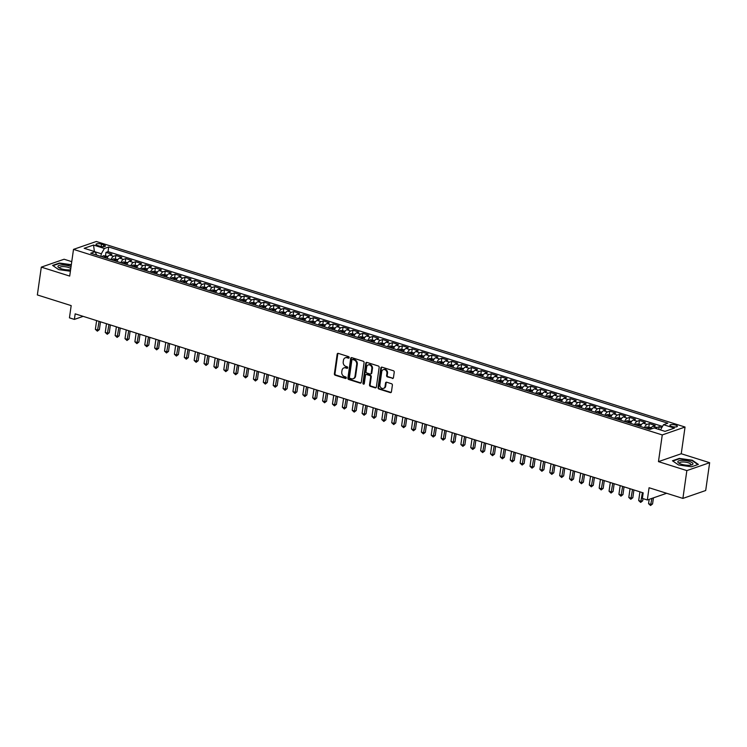 <?xml version="1.0" encoding="UTF-8"?>
<svg xmlns="http://www.w3.org/2000/svg" width="747" height="747" viewBox="0 0 747 747"><rect width="100%" height="100%" fill="white"/><g stroke="black" fill="none" stroke-linecap="round" stroke-linejoin="round"><path stroke-width="1.12" d="M349.166 357.617A0.803 0.672 -109.1 0 0 348.597 356.636L338.298 353.387A1.158 0.962 -109.1 0 0 337.168 354.171L334.376 373.836A1.158 0.962 -109.1 0 0 335.188 375.227L345.488 378.477A0.803 0.672 -109.1 0 0 345.712 376.946L344.376 376.525A3.688 3.072 -109.1 0 1 341.771 372.053L342.005 370.419A3.688 3.072 -109.1 0 1 343.9 367.907A3.688 3.072 -109.1 0 1 345.6 367.897L346.935 368.318A0.803 0.672 -109.1 0 0 347.15 366.796L345.824 366.375A3.688 3.072 -109.1 0 1 343.218 361.903L343.452 360.259A3.688 3.072 -109.1 0 1 345.347 357.748A3.688 3.072 -109.1 0 1 347.047 357.748L348.382 358.168A0.803 0.672 -109.1 0 0 349.166 357.617M675.605 425.09A3.763 1.092 8.1 0 0 669.91 425.239A3.763 1.092 8.1 0 0 671.665 426.453A3.763 1.092 8.1 0 0 677.361 426.294A3.763 1.092 8.1 0 0 675.605 425.09M392.324 378.458A1.158 0.962 -109.1 0 0 393.454 377.674L394.239 372.155A1.158 0.962 -109.1 0 0 393.417 370.764L381.978 367.16A1.158 0.962 -109.1 0 0 380.858 367.944L378.057 387.6A1.158 0.962 -109.1 0 0 378.869 389L390.308 392.605A1.158 0.962 -109.1 0 0 391.437 391.82L392.39 385.153A1.158 0.962 -109.1 0 0 391.568 383.762L386.675 382.212A1.158 0.962 -109.1 0 0 385.545 383.006L385.078 386.302A3.081 2.568 -109.1 0 1 383.491 388.403A3.081 2.568 -109.1 0 1 380.858 387.637A3.081 2.568 -109.1 0 1 379.896 384.668L381.736 371.726A3.081 2.568 -109.1 0 1 383.314 369.634A3.081 2.568 -109.1 0 1 385.956 370.391A3.081 2.568 -109.1 0 1 386.918 373.36L386.61 375.517A1.158 0.962 -109.1 0 0 387.432 376.918L392.941 378.253A1.158 0.962 -109.1 0 0 393.146 378.29M71.759 261.655L64.102 259.237L41.309 267.127L37.35 294.944L71.18 305.607L69.443 317.848L74.383 319.399L75.176 313.843L643.176 492.861L642.383 498.426L647.322 499.976L666.66 493.281M686.857 470.591L709.65 462.701L681.245 453.746L658.462 461.637L686.857 470.591L682.898 498.408L649.068 487.744L647.322 499.976M658.462 461.637L662.262 434.931L73.505 249.377L96.298 241.486L685.046 427.041L662.262 434.931M41.309 267.127L69.704 276.082L73.505 249.377M364.078 362.659A1.158 0.962 -109.1 0 0 363.266 361.259L351.828 357.654A1.158 0.962 -109.1 0 0 350.698 358.439L347.897 378.094A1.158 0.962 -109.1 0 0 348.718 379.495L360.157 383.099A1.158 0.962 -109.1 0 0 361.277 382.315L364.078 362.659M366.898 362.407L378.346 366.011A1.158 0.962 -109.1 0 1 379.159 367.412L376.357 387.067A1.158 0.962 -109.1 0 1 375.237 387.852L370.335 386.311A1.158 0.962 -109.1 0 1 369.522 384.91L370.661 376.936A1.158 0.962 -109.1 0 0 369.84 375.545L366.6 374.518A1.158 0.962 -109.1 0 0 365.47 375.302L364.293 383.603A0.803 0.672 -109.1 0 1 362.93 383.174L365.778 363.191A1.158 0.962 -109.1 0 1 366.898 362.407M709.65 462.701L705.691 490.518L682.898 498.408M661.842 427.564L659.171 426.724L658.798 429.404M655.698 428.423A4.697 2.222 -72.5 0 1 656.93 427.499L652.971 426.257L655.222 425.482L649.292 423.614L648.835 426.854M644.446 427.732A4.697 2.222 -72.5 0 1 647.051 424.389L643.092 423.147L645.343 422.363L639.413 420.496L638.956 423.736M634.567 424.623A4.697 2.222 -72.5 0 1 637.172 421.28L633.223 420.029L635.464 419.254L629.544 417.386L629.077 420.626M624.688 421.504A4.697 2.222 -72.5 0 1 627.293 418.161L623.343 416.919L625.584 416.135L619.665 414.268L619.198 417.508M614.818 418.395A4.697 2.222 -72.5 0 1 617.414 415.052L613.464 413.801L615.705 413.026L609.785 411.158L609.319 414.398M604.939 415.276A4.697 2.222 -72.5 0 1 607.535 411.933L603.585 410.691L605.836 409.916L599.906 408.049L599.439 411.28M595.06 412.167A4.697 2.222 -72.5 0 1 597.656 408.824L593.706 407.582L595.957 406.798L590.027 404.93L589.57 408.17M585.181 409.048A4.697 2.222 -72.5 0 1 587.777 405.705L583.827 404.463L586.078 403.688L580.148 401.821L579.691 405.061M575.302 405.938A4.697 2.222 -72.5 0 1 577.898 402.596L573.948 401.354L576.198 400.569L570.269 398.702L569.812 401.942M565.423 402.829A4.697 2.222 -72.5 0 1 568.019 399.486L564.069 398.235L566.319 397.46L560.39 395.593L559.933 398.833M555.544 399.71A4.697 2.222 -72.5 0 1 558.14 396.368L554.19 395.126L556.44 394.341L550.511 392.474L550.053 395.714M545.665 396.601A4.697 2.222 -72.5 0 1 548.261 393.258L544.311 392.007L546.561 391.232L540.632 389.364L540.174 392.605M535.786 393.482A4.697 2.222 -72.5 0 1 538.382 390.139L534.432 388.898L536.682 388.123L530.753 386.255L530.295 389.486M525.907 390.373A4.697 2.222 -72.5 0 1 528.512 387.03L524.553 385.788L526.803 385.004L520.874 383.136L520.416 386.376M516.028 387.254A4.697 2.222 -72.5 0 1 518.633 383.911L514.674 382.669L516.924 381.894L511.004 380.027L510.537 383.267M506.149 384.145A4.697 2.222 -72.5 0 1 508.754 380.802L504.804 379.56L507.045 378.776L501.125 376.908L500.658 380.148M496.269 381.035A4.697 2.222 -72.5 0 1 498.875 377.693L494.925 376.441L497.166 375.666L491.246 373.799L490.779 377.039M486.4 377.917A4.697 2.222 -72.5 0 1 488.996 374.574L485.046 373.332L487.296 372.548L481.367 370.68L480.9 373.92M476.521 374.807A4.697 2.222 -72.5 0 1 479.116 371.464L475.167 370.213L477.417 369.438L471.488 367.571L471.021 370.811M466.642 371.689A4.697 2.222 -72.5 0 1 469.237 368.346L465.288 367.104L467.538 366.329L461.609 364.452L461.151 367.692M456.762 368.579A4.697 2.222 -72.5 0 1 459.358 365.236L455.409 363.985L457.659 363.21L451.73 361.343L451.272 364.583M446.883 365.46A4.697 2.222 -72.5 0 1 449.479 362.118L445.529 360.876L447.78 360.101L441.85 358.233L441.393 361.473M437.004 362.351A4.697 2.222 -72.5 0 1 439.6 359.008L435.65 357.766L437.901 356.982L431.971 355.114L431.514 358.355M427.125 359.242A4.697 2.222 -72.5 0 1 429.721 355.899L425.771 354.648L428.022 353.873L422.092 352.005L421.635 355.245M417.246 356.123A4.697 2.222 -72.5 0 1 419.842 352.78L415.892 351.538L418.143 350.754L412.213 348.886L411.756 352.126M407.367 353.014A4.697 2.222 -72.5 0 1 409.972 349.671L406.013 348.419L408.264 347.644L402.334 345.777L401.877 349.017M397.488 349.895A4.697 2.222 -72.5 0 1 400.093 346.552L396.134 345.31L398.384 344.535L392.455 342.658L391.998 345.898M387.609 346.785A4.697 2.222 -72.5 0 1 390.214 343.443L386.264 342.191L388.505 341.416L382.585 339.549L382.119 342.789M377.73 343.667A4.697 2.222 -72.5 0 1 380.335 340.324L376.385 339.082L378.626 338.307L372.706 336.439L372.239 339.67M367.86 340.557A4.697 2.222 -72.5 0 1 370.456 337.214L366.506 335.973L368.747 335.188L362.827 333.321L362.36 336.561M357.981 337.448A4.697 2.222 -72.5 0 1 360.577 334.105L356.627 332.854L358.877 332.079L352.948 330.211L352.481 333.451M348.102 334.329A4.697 2.222 -72.5 0 1 350.698 330.986L346.748 329.744L348.998 328.96L343.069 327.093L342.612 330.333M338.223 331.22A4.697 2.222 -72.5 0 1 340.819 327.877L336.869 326.626L339.119 325.851L333.19 323.983L332.732 327.223M328.344 328.101A4.697 2.222 -72.5 0 1 330.94 324.758L326.99 323.516L329.24 322.741L323.311 320.865L322.853 324.105M318.465 324.992A4.697 2.222 -72.5 0 1 321.061 321.649L317.111 320.398L319.361 319.623L313.432 317.755L312.974 320.995M308.586 321.873A4.697 2.222 -72.5 0 1 311.182 318.53L307.232 317.288L309.482 316.513L303.553 314.646L303.095 317.877M298.707 318.764A4.697 2.222 -72.5 0 1 301.302 315.421L297.353 314.179L299.603 313.395L293.674 311.527L293.216 314.767M288.828 315.654A4.697 2.222 -72.5 0 1 291.423 312.311L287.474 311.06L289.724 310.285L283.795 308.418L283.337 311.658M278.948 312.535A4.697 2.222 -72.5 0 1 281.554 309.193L277.595 307.951L279.845 307.166L273.916 305.299L273.458 308.539M269.069 309.426A4.697 2.222 -72.5 0 1 271.675 306.083L267.715 304.832L269.966 304.057L264.046 302.19L263.579 305.43M259.19 306.307A4.697 2.222 -72.5 0 1 261.795 302.965L257.846 301.723L260.087 300.948L254.167 299.071L253.7 302.311M249.311 303.198A4.697 2.222 -72.5 0 1 251.916 299.855L247.967 298.604L250.208 297.829L244.288 295.961L243.821 299.202M239.442 300.079A4.697 2.222 -72.5 0 1 242.037 296.736L238.088 295.495L240.338 294.72L234.409 292.852L233.942 296.083M229.562 296.97A4.697 2.222 -72.5 0 1 232.158 293.627L228.208 292.385L230.459 291.601L224.53 289.733L224.063 292.973M219.683 293.851A4.697 2.222 -72.5 0 1 222.279 290.518L218.329 289.266L220.58 288.491L214.65 286.624L214.193 289.864M209.804 290.742A4.697 2.222 -72.5 0 1 212.4 287.399L208.45 286.157L210.701 285.373L204.771 283.505L204.314 286.745M199.925 287.632A4.697 2.222 -72.5 0 1 202.521 284.29L198.571 283.038L200.822 282.263L194.892 280.396L194.435 283.636M190.046 284.514A4.697 2.222 -72.5 0 1 192.642 281.171L188.692 279.929L190.943 279.145L185.013 277.277L184.556 280.517M180.167 281.404A4.697 2.222 -72.5 0 1 182.763 278.061L178.813 276.81L181.063 276.035L175.134 274.168L174.677 277.408M170.288 278.286A4.697 2.222 -72.5 0 1 172.884 274.943L168.934 273.701L171.184 272.926L165.255 271.058L164.798 274.289M160.409 275.176A4.697 2.222 -72.5 0 1 163.014 271.833L159.055 270.591L161.305 269.807L155.376 267.94L154.918 271.18M150.53 272.057A4.697 2.222 -72.5 0 1 153.135 268.715L149.176 267.473L151.426 266.698L145.497 264.83L145.039 268.07M140.651 268.948A4.697 2.222 -72.5 0 1 143.256 265.605L139.306 264.363L141.547 263.579L135.627 261.711L135.16 264.952M130.772 265.839A4.697 2.222 -72.5 0 1 133.377 262.496L129.427 261.245L131.668 260.47L125.748 258.602L125.281 261.842M120.902 262.72A4.697 2.222 -72.5 0 1 123.498 259.377L119.548 258.135L121.789 257.351L115.869 255.483L113.619 256.268A4.697 2.222 107.5 0 0 111.023 259.611M115.402 258.723L115.869 255.483M97.698 245.511L99.874 246.193A3.642 1.064 8.1 0 0 105.383 246.043A3.642 1.064 8.1 0 0 103.693 244.876L101.517 244.185A3.642 1.064 8.1 0 0 95.999 244.334A3.642 1.064 8.1 0 0 97.698 245.511M660.46 429.927L663.523 424.698L667.827 423.204L108.717 246.986L104.403 248.48L101.312 253.784L100.929 256.426M663.523 424.698L674.382 428.124L665.017 431.364L654.157 427.938L649.843 429.432L90.732 253.214L95.037 251.72L84.178 248.293L93.543 245.053L104.403 248.48M662.514 426.416L108.054 251.655L105.99 252.374L111.919 254.241L109.669 255.016A4.697 2.222 107.5 0 0 107.064 258.359M123.498 259.377L125.748 258.602M133.377 262.496L135.627 261.711M143.256 265.605L145.497 264.83M153.135 268.715L155.376 267.94M163.014 271.833L165.255 271.058M172.884 274.943L175.134 274.168M182.763 278.061L185.013 277.277M192.642 281.171L194.892 280.396M202.521 284.29L204.771 283.505M212.4 287.399L214.65 286.624M222.279 290.518L224.53 289.733M232.158 293.627L234.409 292.852M242.037 296.736L244.288 295.961M251.916 299.855L254.167 299.071M261.795 302.965L264.046 302.19M271.675 306.083L273.916 305.299M281.554 309.193L283.795 308.418M291.423 312.311L293.674 311.527M301.302 315.421L303.553 314.646M311.182 318.53L313.432 317.755M321.061 321.649L323.311 320.865M330.94 324.758L333.19 323.983M340.819 327.877L343.069 327.093M350.698 330.986L352.948 330.211M360.577 334.105L362.827 333.321M370.456 337.214L372.706 336.439M380.335 340.324L382.585 339.549M390.214 343.443L392.455 342.658M400.093 346.552L402.334 345.777M409.972 349.671L412.213 348.886M419.842 352.78L422.092 352.005M429.721 355.899L431.971 355.114M439.6 359.008L441.85 358.233M449.479 362.118L451.73 361.343M459.358 365.236L461.609 364.452M469.237 368.346L471.488 367.571M479.116 371.464L481.367 370.68M488.996 374.574L491.246 373.799M498.875 377.693L501.125 376.908M508.754 380.802L511.004 380.027M518.633 383.911L520.874 383.136M528.512 387.03L530.753 386.255M538.382 390.139L540.632 389.364M548.261 393.258L550.511 392.474M558.14 396.368L560.39 395.593M568.019 399.486L570.269 398.702M577.898 402.596L580.148 401.821M587.777 405.705L590.027 404.93M597.656 408.824L599.906 408.049M607.535 411.933L609.785 411.158M617.414 415.052L619.665 414.268M627.293 418.161L629.544 417.386M637.172 421.28L639.413 420.496M647.051 424.389L649.292 423.614M656.93 427.499L659.171 426.724M101.312 253.784L95.093 251.823M681.245 453.746L685.046 427.041M74.383 319.399L83.169 316.354M105.523 255.614L105.99 252.374M108.054 251.655L108.717 246.986M96.774 255.119L95.037 251.72M119.548 258.135A4.697 2.222 107.5 0 0 116.943 261.478M129.427 261.245A4.697 2.222 107.5 0 0 126.822 264.587M139.306 264.363A4.697 2.222 107.5 0 0 136.701 267.706M149.176 267.473A4.697 2.222 107.5 0 0 146.58 270.816M159.055 270.591A4.697 2.222 107.5 0 0 156.459 273.934M168.934 273.701A4.697 2.222 107.5 0 0 166.338 277.044M178.813 276.81A4.697 2.222 107.5 0 0 176.217 280.153M188.692 279.929A4.697 2.222 107.5 0 0 186.096 283.272M198.571 283.038A4.697 2.222 107.5 0 0 195.975 286.381M208.45 286.157A4.697 2.222 107.5 0 0 205.855 289.5M218.329 289.266A4.697 2.222 107.5 0 0 215.734 292.609M228.208 292.385A4.697 2.222 107.5 0 0 225.603 295.728M238.088 295.495A4.697 2.222 107.5 0 0 235.482 298.837M247.967 298.604A4.697 2.222 107.5 0 0 245.361 301.947M257.846 301.723A4.697 2.222 107.5 0 0 255.241 305.065M267.715 304.832A4.697 2.222 107.5 0 0 265.12 308.175M277.595 307.951A4.697 2.222 107.5 0 0 274.999 311.294M287.474 311.06A4.697 2.222 107.5 0 0 284.878 314.403M297.353 314.179A4.697 2.222 107.5 0 0 294.757 317.522M307.232 317.288A4.697 2.222 107.5 0 0 304.636 320.631M317.111 320.398A4.697 2.222 107.5 0 0 314.515 323.74M326.99 323.516A4.697 2.222 107.5 0 0 324.394 326.859M336.869 326.626A4.697 2.222 107.5 0 0 334.273 329.969M346.748 329.744A4.697 2.222 107.5 0 0 344.152 333.087M356.627 332.854A4.697 2.222 107.5 0 0 354.022 336.197M366.506 335.973A4.697 2.222 107.5 0 0 363.901 339.315M376.385 339.082A4.697 2.222 107.5 0 0 373.78 342.425M386.264 342.191A4.697 2.222 107.5 0 0 383.659 345.534M396.134 345.31A4.697 2.222 107.5 0 0 393.538 348.653M406.013 348.419A4.697 2.222 107.5 0 0 403.417 351.762M415.892 351.538A4.697 2.222 107.5 0 0 413.296 354.881M425.771 354.648A4.697 2.222 107.5 0 0 423.175 357.99M435.65 357.766A4.697 2.222 107.5 0 0 433.055 361.109M445.529 360.876A4.697 2.222 107.5 0 0 442.934 364.219M455.409 363.985A4.697 2.222 107.5 0 0 452.813 367.328M465.288 367.104A4.697 2.222 107.5 0 0 462.692 370.447M475.167 370.213A4.697 2.222 107.5 0 0 472.562 373.556M485.046 373.332A4.697 2.222 107.5 0 0 482.441 376.675M494.925 376.441A4.697 2.222 107.5 0 0 492.32 379.784M504.804 379.56A4.697 2.222 107.5 0 0 502.199 382.903M514.674 382.669A4.697 2.222 107.5 0 0 512.078 386.012M524.553 385.788A4.697 2.222 107.5 0 0 521.957 389.122M534.432 388.898A4.697 2.222 107.5 0 0 531.836 392.24M544.311 392.007A4.697 2.222 107.5 0 0 541.715 395.35M554.19 395.126A4.697 2.222 107.5 0 0 551.594 398.468M564.069 398.235A4.697 2.222 107.5 0 0 561.473 401.578M573.948 401.354A4.697 2.222 107.5 0 0 571.352 404.697M583.827 404.463A4.697 2.222 107.5 0 0 581.231 407.806M593.706 407.582A4.697 2.222 107.5 0 0 591.11 410.925M603.585 410.691A4.697 2.222 107.5 0 0 600.98 414.034M613.464 413.801A4.697 2.222 107.5 0 0 610.859 417.143M623.343 416.919A4.697 2.222 107.5 0 0 620.738 420.262M633.223 420.029A4.697 2.222 107.5 0 0 630.617 423.372M643.092 423.147A4.697 2.222 107.5 0 0 640.496 426.49M652.971 426.257A4.697 2.222 107.5 0 0 650.534 429.189M94.383 251.515L93.543 245.053M71.329 264.699L59.443 263.037L52.579 265.409L58.686 269.602L70.395 271.245M698.38 464.41L692.273 460.217L679.312 458.406L672.449 460.778L678.547 464.97L691.517 466.791L698.38 464.41M349.026 357.962A0.803 0.672 -109.1 0 1 348.998 357.953L347.663 357.533A3.688 3.072 -109.1 0 0 345.964 357.542L345.347 357.748M343.9 367.907L344.516 367.692A3.688 3.072 -109.1 0 1 346.216 367.692L347.551 368.112A0.803 0.672 -109.1 0 0 347.588 368.122M338.092 353.35A1.158 0.962 -109.1 0 0 337.784 353.966L334.992 373.621A1.158 0.962 -109.1 0 0 335.805 375.022L346.104 378.262A0.803 0.672 -109.1 0 0 346.141 378.271M351.622 357.608A1.158 0.962 -109.1 0 0 351.314 358.224L348.513 377.879A1.158 0.962 -109.1 0 0 349.335 379.28L360.773 382.884A1.158 0.962 -109.1 0 0 360.978 382.931M352.668 359.512A0.803 0.672 -109.1 0 0 351.884 360.063L349.428 377.319A0.803 0.672 -109.1 0 0 349.998 378.299L351.407 378.748A3.688 3.072 -109.1 0 0 353.107 378.738A3.688 3.072 -109.1 0 0 355.002 376.227L356.683 364.433A3.688 3.072 -109.1 0 0 354.078 359.961L352.668 359.512L353.284 359.307A0.803 0.672 -109.1 0 0 352.92 359.307L352.304 359.522M353.107 378.738L353.723 378.524A3.688 3.072 -109.1 0 0 355.619 376.012L355.002 376.227M353.284 359.307L354.694 359.746A3.688 3.072 -109.1 0 1 357.299 364.219L355.619 376.012M366.067 374.518L366.684 374.303A1.158 0.962 -109.1 0 1 367.216 374.303L370.456 375.33A1.158 0.962 -109.1 0 1 371.278 376.721L370.138 384.696A1.158 0.962 -109.1 0 0 370.951 386.096L375.853 387.637A1.158 0.962 -109.1 0 0 376.049 387.674M366.702 362.36A1.158 0.962 -109.1 0 0 366.394 362.977L363.546 382.959A0.803 0.672 -109.1 0 0 364.153 383.949M371.838 368.663A3.081 2.568 -109.1 0 0 370.867 365.694A3.081 2.568 -109.1 0 0 368.234 364.938A3.081 2.568 -109.1 0 0 366.646 367.029L366.002 371.595A1.158 0.962 -109.1 0 0 366.814 372.986L370.064 374.014A1.158 0.962 -109.1 0 0 371.184 373.229L371.838 368.663L372.454 368.448A3.081 2.568 -109.1 0 0 371.483 365.479A3.081 2.568 -109.1 0 0 368.85 364.723L368.234 364.938M370.596 374.014L371.212 373.799A1.158 0.962 -109.1 0 0 371.801 373.014L371.184 373.229M372.454 368.448L371.801 373.014M383.314 369.634L383.93 369.42A3.081 2.568 -109.1 0 1 386.572 370.176A3.081 2.568 -109.1 0 1 387.534 373.155L387.226 375.311A1.158 0.962 -109.1 0 0 388.048 376.703L392.941 378.253M383.491 388.403L384.107 388.188A3.081 2.568 -109.1 0 0 385.695 386.096L385.078 386.302M386.47 382.175A1.158 0.962 -109.1 0 0 386.162 382.791L385.695 386.096M381.773 367.113A1.158 0.962 -109.1 0 0 381.474 367.729L378.673 387.385A1.158 0.962 -109.1 0 0 379.485 388.785L390.924 392.39A1.158 0.962 -109.1 0 0 391.129 392.427M108.082 256.398L103.366 255.726A3.109 1.466 107.5 0 0 102.208 256.828M96.624 320.603L95.373 329.334L97.848 330.109L99.388 329.576L100.49 321.817M105.271 257.799A3.109 1.466 -72.5 0 1 105.943 256.987L104.757 256.613A3.109 1.466 107.5 0 0 104.085 257.426M99.388 329.576L97.362 331.164L99.09 321.378M97.362 331.164L95.373 329.334M71.049 266.642A7.638 2.222 8.1 0 0 69.518 266.063A7.638 2.222 8.1 0 0 60.283 265.148A7.638 2.222 8.1 0 0 58.929 267.706A7.638 2.222 8.1 0 0 61.515 268.836A7.638 2.222 8.1 0 0 70.61 269.779M70.769 268.603A5.78 1.69 8.1 0 0 68.407 267.417A5.78 1.69 8.1 0 0 59.648 267.65A5.78 1.69 8.1 0 0 59.853 268.21M52.981 265.68L59.601 263.392L71.282 265.026M681.824 460.376A7.638 2.222 8.1 0 0 678.79 463.065A7.638 2.222 8.1 0 0 688.939 465.26A7.638 2.222 8.1 0 0 691.638 464.895A7.638 2.222 8.1 0 0 691.012 462.048A7.638 2.222 8.1 0 0 681.824 460.376M690.611 465.12A5.78 1.69 8.1 0 0 690.956 464.643A5.78 1.69 8.1 0 0 688.286 462.785A5.78 1.69 8.1 0 0 682.543 461.982A5.78 1.69 8.1 0 0 679.509 463.019A5.78 1.69 8.1 0 0 679.714 463.57M672.842 461.048L679.471 458.761L692.03 460.516L697.931 464.569M117.961 259.508L113.245 258.835A3.109 1.466 107.5 0 0 112.087 259.947M106.494 323.712L105.252 332.443L107.727 333.227L109.267 332.695L110.369 324.936M115.15 260.908A3.109 1.466 -72.5 0 1 115.822 260.105L114.636 259.732A3.109 1.466 107.5 0 0 113.964 260.535M109.267 332.695L107.241 334.273L108.969 324.487M107.241 334.273L105.252 332.443M127.84 262.627L123.115 261.954A3.109 1.466 107.5 0 0 121.966 263.056M116.373 326.822L115.131 335.562L117.606 336.337L119.146 335.805L120.248 328.045M125.02 264.018A3.109 1.466 -72.5 0 1 125.701 263.215L124.516 262.841A3.109 1.466 107.5 0 0 123.843 263.644M119.146 335.805L117.12 337.392L118.848 327.606M117.12 337.392L115.131 335.562M137.719 265.736L132.994 265.064A3.109 1.466 107.5 0 0 131.836 266.175M126.252 329.941L125.01 338.671L127.485 339.455L129.026 338.914L130.127 331.154M134.899 267.137A3.109 1.466 -72.5 0 1 135.58 266.324L134.395 265.951A3.109 1.466 107.5 0 0 133.713 266.763M129.026 338.914L126.999 340.501L128.727 330.716M126.999 340.501L125.01 338.671M147.589 268.855L142.873 268.182A3.109 1.466 107.5 0 0 141.715 269.284M136.131 333.05L134.89 341.79L137.364 342.565L138.905 342.033L140.006 334.273M144.778 270.246A3.109 1.466 -72.5 0 1 145.46 269.443L144.274 269.069A3.109 1.466 107.5 0 0 143.592 269.872M138.905 342.033L136.878 343.62L138.606 333.834M136.878 343.62L134.89 341.79M157.468 271.964L152.752 271.292A3.109 1.466 107.5 0 0 151.594 272.394M146.01 336.169L144.769 344.899L147.243 345.674L148.774 345.142L149.886 337.383M154.657 273.365A3.109 1.466 -72.5 0 1 155.339 272.552L154.153 272.179A3.109 1.466 107.5 0 0 153.471 272.991M148.774 345.142L146.757 346.729L148.485 336.944M146.757 346.729L144.769 344.899M167.347 275.073L162.631 274.41A3.109 1.466 107.5 0 0 161.473 275.512M155.89 339.278L154.648 348.018L157.113 348.793L158.653 348.261L159.765 340.501M164.536 276.474A3.109 1.466 -72.5 0 1 165.218 275.671L164.032 275.298A3.109 1.466 107.5 0 0 163.35 276.101M158.653 348.261L156.637 349.848L158.364 340.053M156.637 349.848L154.648 348.018M177.226 278.192L172.51 277.52A3.109 1.466 107.5 0 0 171.352 278.622M165.769 342.397L164.527 351.127L166.992 351.902L168.533 351.37L169.644 343.611M174.415 279.593A3.109 1.466 -72.5 0 1 175.087 278.78L173.902 278.407A3.109 1.466 107.5 0 0 173.229 279.219M168.533 351.37L166.506 352.957L168.234 343.172M166.506 352.957L164.527 351.127M187.105 281.302L182.389 280.629A3.109 1.466 107.5 0 0 181.232 281.74M175.648 345.506L174.406 354.237L176.871 355.021L178.412 354.489L179.513 346.729M184.294 282.702A3.109 1.466 -72.5 0 1 184.967 281.899L183.781 281.526A3.109 1.466 107.5 0 0 183.108 282.329M178.412 354.489L176.385 356.076L178.113 346.281M176.385 356.076L174.406 354.237M196.984 284.42L192.268 283.748A3.109 1.466 107.5 0 0 191.111 284.85M185.527 348.616L184.285 357.355L186.75 358.13L188.291 357.598L189.393 349.839M194.173 285.812A3.109 1.466 -72.5 0 1 194.846 285.009L193.66 284.635A3.109 1.466 107.5 0 0 192.987 285.438M188.291 357.598L186.264 359.186L187.992 349.4M186.264 359.186L184.285 357.355M206.863 287.53L202.148 286.857A3.109 1.466 107.5 0 0 200.99 287.968M195.406 351.734L194.164 360.465L196.629 361.249L198.17 360.717L199.272 352.948M204.052 288.93A3.109 1.466 -72.5 0 1 204.725 288.118L203.539 287.744A3.109 1.466 107.5 0 0 202.867 288.557M198.17 360.717L196.144 362.295L197.871 352.509M196.144 362.295L194.164 360.465M216.742 290.648L212.027 289.976A3.109 1.466 107.5 0 0 210.869 291.078M205.285 354.844L204.043 363.584L206.508 364.359L208.049 363.826L209.151 356.067M213.931 292.04A3.109 1.466 -72.5 0 1 214.604 291.237L213.418 290.863A3.109 1.466 107.5 0 0 212.746 291.666M208.049 363.826L206.023 365.414L207.75 355.628M206.023 365.414L204.043 363.584M226.621 293.758L221.906 293.085A3.109 1.466 107.5 0 0 220.748 294.187M215.164 357.962L213.913 366.693L216.387 367.468L217.928 366.936L219.03 359.176M223.811 295.158A3.109 1.466 -72.5 0 1 224.483 294.346L223.297 293.973A3.109 1.466 107.5 0 0 222.625 294.785M217.928 366.936L215.902 368.523L217.629 358.737M215.902 368.523L213.913 366.693M236.5 296.867L231.785 296.204A3.109 1.466 107.5 0 0 230.627 297.306M225.043 361.072L223.792 369.812L226.266 370.587L227.807 370.054L228.909 362.295M233.69 298.268A3.109 1.466 -72.5 0 1 234.362 297.465L233.176 297.091A3.109 1.466 107.5 0 0 232.504 297.894M227.807 370.054L225.781 371.642L227.508 361.847M225.781 371.642L223.792 369.812M246.379 299.986L241.655 299.314A3.109 1.466 107.5 0 0 240.506 300.415M234.913 364.191L233.671 372.921L236.145 373.696L237.686 373.164L238.788 365.404M243.569 301.386A3.109 1.466 -72.5 0 1 244.241 300.574L243.055 300.201A3.109 1.466 107.5 0 0 242.383 301.013M237.686 373.164L235.66 374.751L237.387 364.966M235.66 374.751L233.671 372.921M256.258 303.095L251.534 302.423A3.109 1.466 107.5 0 0 250.376 303.534M244.792 367.3L243.55 376.03L246.024 376.815L247.565 376.283L248.667 368.523M253.438 304.496A3.109 1.466 -72.5 0 1 254.12 303.693L252.934 303.319A3.109 1.466 107.5 0 0 252.253 304.122M247.565 376.283L245.539 377.87L247.266 368.075M245.539 377.87L243.55 376.03M266.128 306.214L261.413 305.542A3.109 1.466 107.5 0 0 260.255 306.643M254.671 370.409L253.429 379.149L255.904 379.924L257.444 379.392L258.546 371.632M263.317 307.615A3.109 1.466 -72.5 0 1 263.999 306.802L262.813 306.429A3.109 1.466 107.5 0 0 262.132 307.241M257.444 379.392L255.418 380.979L257.145 371.194M255.418 380.979L253.429 379.149M276.007 309.323L271.292 308.651A3.109 1.466 107.5 0 0 270.134 309.762M264.55 373.528L263.308 382.259L265.783 383.043L267.314 382.511L268.425 374.751M273.197 310.724A3.109 1.466 -72.5 0 1 273.878 309.912L272.692 309.538A3.109 1.466 107.5 0 0 272.011 310.35M267.314 382.511L265.297 384.089L267.024 374.303M265.297 384.089L263.308 382.259M285.886 312.442L281.171 311.77A3.109 1.466 107.5 0 0 280.013 312.872M274.429 376.637L273.187 385.377L275.652 386.152L277.193 385.62L278.304 377.861M283.076 313.833A3.109 1.466 -72.5 0 1 283.757 313.03L282.571 312.657A3.109 1.466 107.5 0 0 281.89 313.46M277.193 385.62L275.176 387.207L276.904 377.422M275.176 387.207L273.187 385.377M295.765 315.551L291.05 314.879A3.109 1.466 107.5 0 0 289.892 315.981M284.308 379.756L283.066 388.487L285.531 389.262L287.072 388.729L288.183 380.97M292.955 316.952A3.109 1.466 -72.5 0 1 293.627 316.14L292.45 315.766A3.109 1.466 107.5 0 0 291.769 316.579M287.072 388.729L285.046 390.317L286.783 380.531M285.046 390.317L283.066 388.487M305.644 318.661L300.929 317.998A3.109 1.466 107.5 0 0 299.771 319.1M294.187 382.866L292.945 391.605L295.41 392.38L296.951 391.848L298.062 384.089M302.834 320.061A3.109 1.466 -72.5 0 1 303.506 319.258L302.32 318.885A3.109 1.466 107.5 0 0 301.648 319.688M296.951 391.848L294.925 393.436L296.652 383.641M294.925 393.436L292.945 391.605M315.523 321.78L310.808 321.107A3.109 1.466 107.5 0 0 309.65 322.209M304.066 385.984L302.824 394.715L305.29 395.49L306.83 394.958L307.932 387.198M312.713 323.18A3.109 1.466 -72.5 0 1 313.385 322.368L312.199 321.994A3.109 1.466 107.5 0 0 311.527 322.807M306.83 394.958L304.804 396.545L306.531 386.759M304.804 396.545L302.824 394.715M325.403 324.889L320.687 324.217A3.109 1.466 107.5 0 0 319.529 325.328M313.945 389.094L312.704 397.824L315.169 398.609L316.709 398.076L317.811 390.317M322.592 326.29A3.109 1.466 -72.5 0 1 323.264 325.487L322.078 325.113A3.109 1.466 107.5 0 0 321.406 325.916M316.709 398.076L314.683 399.664L316.411 389.869M314.683 399.664L312.704 397.824M335.282 328.008L330.566 327.335A3.109 1.466 107.5 0 0 329.408 328.437M323.825 392.203L322.583 400.943L325.048 401.718L326.588 401.186L327.69 393.426M332.471 329.408A3.109 1.466 -72.5 0 1 333.143 328.596L331.957 328.222A3.109 1.466 107.5 0 0 331.285 329.035M326.588 401.186L324.562 402.773L326.29 392.987M324.562 402.773L322.583 400.943M345.161 331.117L340.445 330.445A3.109 1.466 107.5 0 0 339.287 331.556M333.704 395.322L332.462 404.052L334.927 404.837L336.467 404.304L337.569 396.545M342.35 332.518A3.109 1.466 -72.5 0 1 343.022 331.705L341.837 331.332A3.109 1.466 107.5 0 0 341.164 332.144M336.467 404.304L334.441 405.882L336.169 396.097M334.441 405.882L332.462 404.052M355.04 334.236L350.324 333.564A3.109 1.466 107.5 0 0 349.166 334.665M343.583 398.431L342.331 407.171L344.806 407.946L346.347 407.414L347.448 399.654M352.229 335.627A3.109 1.466 -72.5 0 1 352.901 334.824L351.716 334.451A3.109 1.466 107.5 0 0 351.043 335.254M346.347 407.414L344.32 409.001L346.048 399.215M344.32 409.001L342.331 407.171M364.919 337.345L360.203 336.673A3.109 1.466 107.5 0 0 359.046 337.775M353.452 401.55L352.21 410.28L354.685 411.065L356.226 410.523L357.327 402.764M362.108 338.746A3.109 1.466 -72.5 0 1 362.781 337.933L361.595 337.56A3.109 1.466 107.5 0 0 360.922 338.372M356.226 410.523L354.199 412.111L355.927 402.325M354.199 412.111L352.21 410.28M374.798 340.455L370.073 339.792A3.109 1.466 107.5 0 0 368.925 340.893M363.331 404.659L362.09 413.399L364.564 414.174L366.105 413.642L367.207 405.882M371.978 341.855A3.109 1.466 -72.5 0 1 372.66 341.052L371.474 340.679A3.109 1.466 107.5 0 0 370.801 341.482M366.105 413.642L364.078 415.229L365.806 405.444M364.078 415.229L362.09 413.399M384.677 343.573L379.952 342.901A3.109 1.466 107.5 0 0 378.794 344.003M373.211 407.778L371.969 416.509L374.443 417.284L375.984 416.751L377.086 408.992M381.857 344.974A3.109 1.466 -72.5 0 1 382.539 344.162L381.353 343.788A3.109 1.466 107.5 0 0 380.671 344.6M375.984 416.751L373.958 418.339L375.685 408.553M373.958 418.339L371.969 416.509M394.547 346.683L389.831 346.01A3.109 1.466 107.5 0 0 388.673 347.122M383.09 410.887L381.848 419.618L384.322 420.402L385.863 419.87L386.965 412.111M391.736 348.083A3.109 1.466 -72.5 0 1 392.418 347.28L391.232 346.907A3.109 1.466 107.5 0 0 390.55 347.71M385.863 419.87L383.837 421.457L385.564 411.662M383.837 421.457L381.848 419.618M404.426 349.801L399.71 349.129A3.109 1.466 107.5 0 0 398.553 350.231M392.969 413.997L391.727 422.737L394.201 423.512L395.733 422.979L396.844 415.22M401.615 351.202A3.109 1.466 -72.5 0 1 402.297 350.39L401.111 350.016A3.109 1.466 107.5 0 0 400.429 350.829M395.733 422.979L393.716 424.567L395.443 414.781M393.716 424.567L391.727 422.737M414.305 352.911L409.589 352.239A3.109 1.466 107.5 0 0 408.432 353.35M402.848 417.115L401.606 425.846L404.071 426.63L405.612 426.098L406.723 418.339M411.494 354.311A3.109 1.466 -72.5 0 1 412.176 353.499L410.99 353.126A3.109 1.466 107.5 0 0 410.308 353.938M405.612 426.098L403.595 427.676L405.322 417.89M403.595 427.676L401.606 425.846M424.184 356.03L419.469 355.357A3.109 1.466 107.5 0 0 418.311 356.459M412.727 420.225L411.485 428.965L413.95 429.74L415.491 429.208L416.602 421.448M421.373 357.421A3.109 1.466 -72.5 0 1 422.046 356.618L420.86 356.244A3.109 1.466 107.5 0 0 420.188 357.047M415.491 429.208L413.464 430.795L415.192 421.009M413.464 430.795L411.485 428.965M434.063 359.139L429.348 358.467A3.109 1.466 107.5 0 0 428.19 359.568M422.606 423.344L421.364 432.074L423.829 432.858L425.37 432.317L426.472 424.557M431.252 360.54A3.109 1.466 -72.5 0 1 431.925 359.727L430.739 359.354A3.109 1.466 107.5 0 0 430.067 360.166M425.37 432.317L423.344 433.904L425.071 424.119M423.344 433.904L421.364 432.074M443.942 362.248L439.227 361.585A3.109 1.466 107.5 0 0 438.069 362.687M432.485 426.453L431.243 435.193L433.708 435.968L435.249 435.436L436.351 427.676M441.132 363.649A3.109 1.466 -72.5 0 1 441.804 362.846L440.618 362.472A3.109 1.466 107.5 0 0 439.946 363.275M435.249 435.436L433.223 437.023L434.95 427.237M433.223 437.023L431.243 435.193M453.821 365.367L449.106 364.695A3.109 1.466 107.5 0 0 447.948 365.797M442.364 429.572L441.122 438.302L443.587 439.077L445.128 438.545L446.23 430.786M451.011 366.768A3.109 1.466 -72.5 0 1 451.683 365.955L450.497 365.582A3.109 1.466 107.5 0 0 449.825 366.394M445.128 438.545L443.102 440.132L444.829 430.347M443.102 440.132L441.122 438.302M463.7 368.476L458.985 367.804A3.109 1.466 107.5 0 0 457.827 368.915M452.243 432.681L451.001 441.412L453.466 442.196L455.007 441.664L456.109 433.904M460.89 369.877A3.109 1.466 -72.5 0 1 461.562 369.074L460.376 368.701A3.109 1.466 107.5 0 0 459.704 369.504M455.007 441.664L452.981 443.251L454.708 433.456M452.981 443.251L451.001 441.412M473.579 371.595L468.864 370.923A3.109 1.466 107.5 0 0 467.706 372.025M462.122 435.79L460.871 444.53L463.345 445.305L464.886 444.773L465.988 437.014M470.769 372.996A3.109 1.466 -72.5 0 1 471.441 372.183L470.255 371.81A3.109 1.466 107.5 0 0 469.583 372.622M464.886 444.773L462.86 446.361L464.587 436.575M462.86 446.361L460.871 444.53M483.458 374.705L478.743 374.032A3.109 1.466 107.5 0 0 477.585 375.143M472.001 438.909L470.75 447.64L473.224 448.424L474.765 447.892L475.867 440.132M480.648 376.105A3.109 1.466 -72.5 0 1 481.32 375.293L480.134 374.919A3.109 1.466 107.5 0 0 479.462 375.732M474.765 447.892L472.739 449.47L474.466 439.684M472.739 449.47L470.75 447.64M493.337 377.823L488.613 377.151A3.109 1.466 107.5 0 0 487.464 378.253M481.871 442.019L480.629 450.758L483.104 451.533L484.644 451.001L485.746 443.242M490.527 379.215A3.109 1.466 -72.5 0 1 491.199 378.412L490.013 378.038A3.109 1.466 107.5 0 0 489.341 378.841M484.644 451.001L482.618 452.589L484.345 442.803M482.618 452.589L480.629 450.758M503.217 380.933L498.492 380.26A3.109 1.466 107.5 0 0 497.343 381.362M491.75 445.137L490.508 453.868L492.983 454.652L494.523 454.111L495.625 446.351M500.397 382.333A3.109 1.466 -72.5 0 1 501.078 381.521L499.892 381.147A3.109 1.466 107.5 0 0 499.22 381.96M494.523 454.111L492.497 455.698L494.225 445.912M492.497 455.698L490.508 453.868M513.086 384.051L508.371 383.379A3.109 1.466 107.5 0 0 507.213 384.481M501.629 448.247L500.387 456.987L502.862 457.762L504.402 457.229L505.504 449.47M510.276 385.443A3.109 1.466 -72.5 0 1 510.957 384.64L509.771 384.266A3.109 1.466 107.5 0 0 509.09 385.069M504.402 457.229L502.376 458.817L504.104 449.031M502.376 458.817L500.387 456.987M522.965 387.161L518.25 386.488A3.109 1.466 107.5 0 0 517.092 387.59M511.508 451.365L510.266 460.096L512.741 460.871L514.272 460.339L515.383 452.579M520.155 388.561A3.109 1.466 -72.5 0 1 520.836 387.749L519.651 387.376A3.109 1.466 107.5 0 0 518.969 388.188M514.272 460.339L512.255 461.926L513.983 452.14M512.255 461.926L510.266 460.096M532.844 390.27L528.129 389.598A3.109 1.466 107.5 0 0 526.971 390.709M521.387 454.475L520.145 463.205L522.611 463.99L524.151 463.457L525.262 455.698M530.034 391.671A3.109 1.466 -72.5 0 1 530.715 390.868L529.53 390.494A3.109 1.466 107.5 0 0 528.848 391.297M524.151 463.457L522.134 465.045L523.862 455.25M522.134 465.045L520.145 463.205M542.724 393.389L538.008 392.717A3.109 1.466 107.5 0 0 536.85 393.818M531.266 457.584L530.025 466.324L532.49 467.099L534.03 466.567L535.141 458.807M539.913 394.789A3.109 1.466 -72.5 0 1 540.585 393.977L539.409 393.604A3.109 1.466 107.5 0 0 538.727 394.416M534.03 466.567L532.004 468.154L533.741 458.369M532.004 468.154L530.025 466.324M552.603 396.498L547.887 395.826A3.109 1.466 107.5 0 0 546.729 396.937M541.145 460.703L539.904 469.433L542.369 470.218L543.909 469.686L545.021 461.926M549.792 397.899A3.109 1.466 -72.5 0 1 550.464 397.096L549.278 396.713A3.109 1.466 107.5 0 0 548.606 397.525M543.909 469.686L541.883 471.264L543.611 461.478M541.883 471.264L539.904 469.433M562.482 399.617L557.766 398.945A3.109 1.466 107.5 0 0 556.608 400.047M551.025 463.812L549.783 472.552L552.248 473.327L553.788 472.795L554.89 465.036M559.671 401.008A3.109 1.466 -72.5 0 1 560.343 400.205L559.158 399.832A3.109 1.466 107.5 0 0 558.485 400.635M553.788 472.795L551.762 474.382L553.49 464.597M551.762 474.382L549.783 472.552M572.361 402.726L567.645 402.054A3.109 1.466 107.5 0 0 566.487 403.165M560.904 466.931L559.662 475.662L562.127 476.446L563.668 475.904L564.769 468.145M569.55 404.127A3.109 1.466 -72.5 0 1 570.222 403.315L569.037 402.941A3.109 1.466 107.5 0 0 568.364 403.753M563.668 475.904L561.641 477.492L563.369 467.706M561.641 477.492L559.662 475.662M582.24 405.845L577.524 405.173A3.109 1.466 107.5 0 0 576.367 406.275M570.783 470.04L569.541 478.78L572.006 479.555L573.547 479.023L574.648 471.264M579.429 407.236A3.109 1.466 -72.5 0 1 580.102 406.433L578.916 406.06A3.109 1.466 107.5 0 0 578.243 406.863M573.547 479.023L571.52 480.61L573.248 470.825M571.52 480.61L569.541 478.78M592.119 408.954L587.403 408.282A3.109 1.466 107.5 0 0 586.246 409.384M580.662 473.159L579.42 481.89L581.885 482.665L583.426 482.132L584.528 474.373M589.308 410.355A3.109 1.466 -72.5 0 1 589.981 409.543L588.795 409.169A3.109 1.466 107.5 0 0 588.122 409.982M583.426 482.132L581.399 483.72L583.127 473.934M581.399 483.72L579.42 481.89M601.998 412.064L597.283 411.392A3.109 1.466 107.5 0 0 596.125 412.503M590.541 476.269L589.29 485.008L591.764 485.783L593.305 485.251L594.407 477.492M599.187 413.464A3.109 1.466 -72.5 0 1 599.86 412.661L598.674 412.288A3.109 1.466 107.5 0 0 598.002 413.091M593.305 485.251L591.279 486.839L593.006 477.044M591.279 486.839L589.29 485.008M611.877 415.183L607.162 414.51A3.109 1.466 107.5 0 0 606.004 415.612M600.411 479.387L599.169 488.118L601.643 488.893L603.184 488.361L604.286 480.601M609.066 416.583A3.109 1.466 -72.5 0 1 609.739 415.771L608.553 415.397A3.109 1.466 107.5 0 0 607.881 416.21M603.184 488.361L601.158 489.948L602.885 480.162M601.158 489.948L599.169 488.118M621.756 418.292L617.031 417.62A3.109 1.466 107.5 0 0 615.883 418.731M610.29 482.497L609.048 491.227L611.522 492.012L613.063 491.479L614.165 483.72M618.936 419.693A3.109 1.466 -72.5 0 1 619.618 418.89L618.432 418.516A3.109 1.466 107.5 0 0 617.76 419.319M613.063 491.479L611.037 493.057L612.764 483.272M611.037 493.057L609.048 491.227M631.635 421.411L626.91 420.738A3.109 1.466 107.5 0 0 625.753 421.84M620.169 485.606L618.927 494.346L621.401 495.121L622.942 494.589L624.044 486.829M628.815 422.802A3.109 1.466 -72.5 0 1 629.497 421.999L628.311 421.625A3.109 1.466 107.5 0 0 627.629 422.428M622.942 494.589L620.916 496.176L622.643 486.39M620.916 496.176L618.927 494.346M641.505 424.52L636.789 423.848A3.109 1.466 107.5 0 0 635.632 424.959M630.048 488.725L628.806 497.455L631.28 498.24L632.821 497.698L633.923 489.939M638.694 425.921A3.109 1.466 -72.5 0 1 639.376 425.108L638.19 424.735A3.109 1.466 107.5 0 0 637.508 425.547M632.821 497.698L630.795 499.285L632.522 489.5M630.795 499.285L628.806 497.455M651.384 427.639L646.669 426.967A3.109 1.466 107.5 0 0 645.511 428.068M639.927 491.834L638.685 500.574L641.159 501.349L642.691 500.817L643.008 498.623M648.573 429.03A3.109 1.466 -72.5 0 1 649.255 428.227L648.069 427.854A3.109 1.466 107.5 0 0 647.388 428.657M642.691 500.817L640.674 502.404L642.401 492.618M640.674 502.404L638.685 500.574M649.18 499.332L648.564 503.683L651.029 504.458L652.57 503.926L653.438 497.866M652.57 503.926L650.553 505.514L651.898 498.398M650.553 505.514L648.564 503.683M113.619 256.268L109.669 255.016M101.181 246.51L101.517 244.185M103.431 246.697L103.693 244.876M347.663 357.533L347.047 357.748M347.551 368.112L346.935 368.318M346.216 367.692L345.6 367.897M346.104 378.262L345.488 378.477M335.805 375.022L335.188 375.227M334.992 373.621L334.376 373.836M337.784 353.966L337.168 354.171M348.998 357.953L348.382 358.168M360.773 382.884L360.157 383.099M349.335 379.28L348.718 379.495M348.513 377.879L347.897 378.094M351.314 358.224L350.698 358.439M357.299 364.219L356.683 364.433M354.694 359.746L354.078 359.961M375.853 387.637L375.237 387.852M370.951 386.096L370.335 386.311M370.138 384.696L369.522 384.91M371.278 376.721L370.661 376.936M370.456 375.33L369.84 375.545M367.216 374.303L366.6 374.518M363.546 382.959L362.93 383.174M366.394 362.977L365.778 363.191M388.048 376.703L387.432 376.918M387.226 375.311L386.61 375.517M387.534 373.155L386.918 373.36M386.162 382.791L385.545 383.006M390.924 392.39L390.308 392.605M379.485 388.785L378.869 389M378.673 387.385L378.057 387.6M381.474 367.729L380.858 367.944M107.661 257.061L103.422 255.726M104.617 257.594L104.757 256.613M117.54 260.171L113.292 258.835M114.496 260.703L114.636 259.732M127.42 263.289L123.171 261.945M124.375 263.822L124.516 262.841M137.299 266.399L133.05 265.064M134.255 266.931L134.395 265.951M147.178 269.518L142.929 268.173M144.134 270.041L144.274 269.069M157.057 272.627L152.808 271.292M154.013 273.159L154.153 272.179M166.936 275.736L162.687 274.401M163.892 276.269L164.032 275.298M176.815 278.855L172.566 277.52M173.771 279.387L173.902 278.407M186.694 281.964L182.445 280.629M183.65 282.497L183.781 281.526M196.564 285.083L192.324 283.739M193.52 285.615L193.66 284.635M206.443 288.193L202.204 286.857M203.399 288.725L203.539 287.744M216.322 291.311L212.083 289.967M213.278 291.834L213.418 290.863M226.201 294.421L221.962 293.085M223.157 294.953L223.297 293.973M236.08 297.53L231.841 296.195M233.036 298.062L233.176 297.091M245.959 300.649L241.711 299.314M242.915 301.181L243.055 300.201M255.838 303.758L251.59 302.423M252.794 304.29L252.934 303.319M265.717 306.877L261.469 305.532M262.673 307.409L262.813 306.429M275.596 309.986L271.348 308.651M272.552 310.519L272.692 309.538M285.475 313.105L281.227 311.76M282.431 313.628L282.571 312.657M295.354 316.214L291.106 314.879M292.31 316.747L292.45 315.766M305.234 319.324L300.985 317.989M302.19 319.856L302.32 318.885M315.103 322.443L310.864 321.107M312.059 322.975L312.199 321.994M324.982 325.552L320.743 324.217M321.938 326.084L322.078 325.113M334.861 328.671L330.622 327.326M331.817 329.203L331.957 328.222M344.74 331.78L340.501 330.445M341.696 332.312L341.837 331.332M354.62 334.899L350.38 333.554M351.576 335.422L351.716 334.451M364.499 338.008L360.25 336.673M361.455 338.54L361.595 337.56M374.378 341.118L370.129 339.782M371.334 341.65L371.474 340.679M384.257 344.236L380.008 342.901M381.213 344.769L381.353 343.788M394.136 347.346L389.887 346.01M391.092 347.878L391.232 346.907M404.015 350.464L399.766 349.129M400.971 350.997L401.111 350.016M413.894 353.574L409.645 352.239M410.85 354.106L410.99 353.126M423.773 356.692L419.525 355.348M420.729 357.225L420.86 356.244M433.652 359.802L429.404 358.467M430.608 360.334L430.739 359.354M443.522 362.921L439.283 361.576M440.478 363.444L440.618 362.472M453.401 366.03L449.162 364.695M450.357 366.562L450.497 365.582M463.28 369.139L459.041 367.804M460.236 369.672L460.376 368.701M473.159 372.258L468.92 370.923M470.115 372.79L470.255 371.81M483.038 375.368L478.799 374.032M479.994 375.9L480.134 374.919M492.917 378.486L488.669 377.142M489.873 379.018L490.013 378.038M502.796 381.596L498.548 380.26M499.752 382.128L499.892 381.147M512.675 384.714L508.427 383.37M509.631 385.237L509.771 384.266M522.555 387.824L518.306 386.488M519.51 388.356L519.651 387.376M532.434 390.933L528.185 389.598M529.39 391.465L529.53 390.494M542.313 394.052L538.064 392.717M539.269 394.584L539.409 393.604M552.192 397.161L547.943 395.826M549.148 397.693L549.278 396.713M562.061 400.28L557.822 398.935M559.017 400.812L559.158 399.832M571.941 403.389L567.701 402.054M568.897 403.922L569.037 402.941M581.82 406.508L577.58 405.163M578.776 407.031L578.916 406.06M591.699 409.617L587.459 408.282M588.655 410.15L588.795 409.169M601.578 412.727L597.339 411.392M598.534 413.259L598.674 412.288M611.457 415.846L607.208 414.51M608.413 416.378L608.553 415.397M621.336 418.955L617.087 417.62M618.292 419.487L618.432 418.516M631.215 422.074L626.966 420.729M628.171 422.606L628.311 421.625M641.094 425.183L636.846 423.848M638.05 425.715L638.19 424.735M650.973 428.302L646.725 426.957M647.929 428.825L648.069 427.854"/></g></svg>
